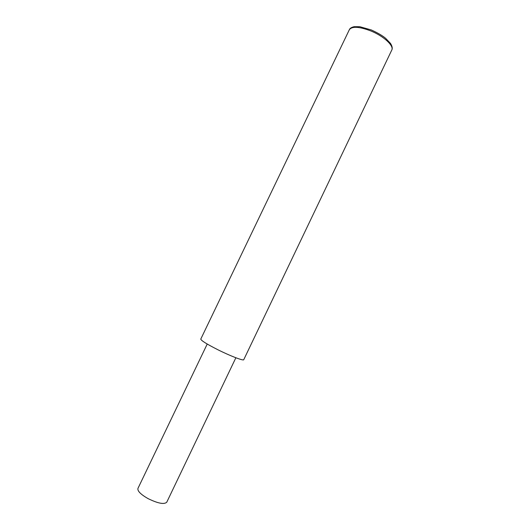 <?xml version="1.0" encoding="UTF-8"?>
<svg xmlns="http://www.w3.org/2000/svg" width="530" height="530" viewBox="0 0 530 530"><rect width="100%" height="100%" fill="white"/><g stroke="black" fill="none" stroke-linecap="round" stroke-linejoin="round"><path stroke-width="0.79" d="M235.87 357.763L166.751 502.228C164.134 504.639 157.867 503.414 147.943 498.551C140.695 494.377 137.363 491.005 137.939 488.428L207.223 344.036M391.769 50.072L243.754 359.684C243.608 361.069 230.464 356.054 217.803 349.707C206.707 344.063 201.036 340.525 200.777 339.094L349.33 29.733C351.973 26.162 359.075 26.54 370.629 30.859C383.641 36.047 394.267 45.905 391.769 50.072C392.67 48.455 392.246 46.236 390.504 43.414L385.568 38.246C382.375 35.59 377.599 32.814 371.238 29.925L359.804 26.712L354.1 26.699C351.397 27.348 349.813 28.355 349.33 29.733"/></g></svg>
